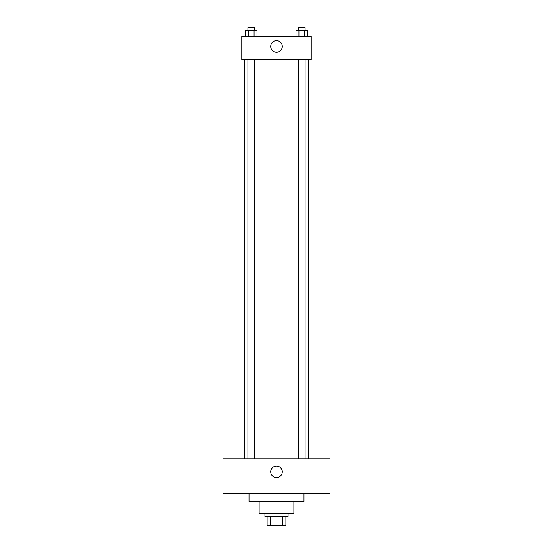 <?xml version="1.0" encoding="UTF-8"?>
<svg xmlns="http://www.w3.org/2000/svg" width="553" height="553" viewBox="0 0 553 553"><rect width="100%" height="100%" fill="white"/><g stroke="black" fill="none" stroke-linecap="round" stroke-linejoin="round"><path stroke-width="0.83" d="M282.59 516.668L282.59 525.35L267.099 525.35L267.099 516.668M282.59 525.35L285.901 525.35L285.901 516.668L285.901 525.35M288.072 513.778L288.072 516.668L264.928 516.668L264.928 513.778M270.41 516.668L270.41 525.35M293.864 501.481L293.864 513.778L259.136 513.778L259.136 501.481M303.991 493.518L303.991 501.481L249.009 501.481L249.009 493.518M330.03 493.518L222.97 493.518L222.97 458.796L330.03 458.796L330.03 493.518M276.5 466.034A5.786 5.786 0 0 1 281.512 474.709A5.786 5.786 0 0 1 271.488 474.709A5.786 5.786 0 0 1 276.5 466.034M308.332 59.482L308.332 458.796M298.592 458.796L298.592 59.482M254.408 59.482L254.408 458.796M311.221 59.482L241.779 59.482L241.779 36.332L311.221 36.332L311.221 59.482M282.286 46.459A5.786 5.786 0 0 1 273.604 51.47A5.786 5.786 0 0 1 273.604 41.447A5.786 5.786 0 0 1 282.286 46.459M307.696 36.332L307.696 30.546L296 30.546L296 36.332M304.772 30.546L304.772 36.332M298.924 30.546L298.924 36.332M298.592 30.546L298.592 27.65L305.097 27.65L305.097 30.546M257 36.332L257 30.546L245.304 30.546L245.304 36.332M254.076 30.546L254.076 36.332M248.228 30.546L248.228 36.332M247.903 30.546L247.903 27.65L254.408 27.65L254.408 30.546M244.668 59.482L244.668 458.796M305.097 458.796L305.097 59.482M247.903 59.482L247.903 458.796"/></g></svg>
